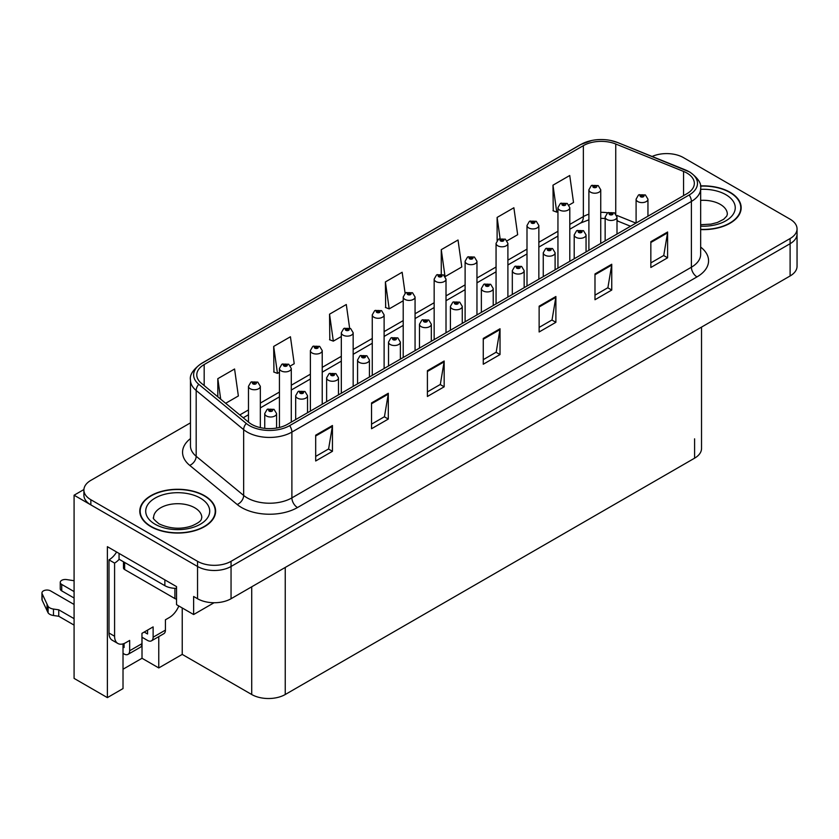 <?xml version="1.0" encoding="UTF-8"?>
<svg xmlns="http://www.w3.org/2000/svg" width="839" height="839" viewBox="0 0 839 839"><rect width="100%" height="100%" fill="white"/><g stroke="black" fill="none" stroke-linecap="round" stroke-linejoin="round"><path stroke-width="1.26" d="M667.55 153.6L665.757 153.6M123.018 643.88L123.018 688.578L107.382 697.618L107.382 546.682L176.536 586.608L176.536 604.667L193.631 614.536L193.631 596.477L197.543 598.731A23.702 13.686 0 0 0 231.05 598.731L790.107 275.968A23.702 13.686 0 0 0 797.05 266.288L797.05 234.039A23.702 13.686 0 0 1 790.107 243.709A23.702 13.686 0 0 0 797.05 234.039L797.05 228.879A23.702 13.686 0 0 0 790.107 219.199L683.418 157.606A23.702 13.686 0 0 0 652.134 156.463M214.06 602.738L193.631 614.536M190.463 422.856L90.843 480.369A23.702 13.686 0 0 0 83.9 490.039A23.702 13.686 0 0 0 90.843 499.719L197.543 561.322A23.702 13.686 0 0 0 231.05 561.322L231.05 566.482L790.107 243.709L231.05 566.482A23.702 13.686 0 0 1 197.543 566.482A23.702 13.686 0 0 0 231.05 566.482L231.05 598.731M107.382 697.618L74.084 678.394L74.084 495.209L197.543 566.482L90.843 504.879A23.702 13.686 0 0 1 83.9 495.209L83.9 490.039M83.921 489.525L74.084 495.209M701.53 327.105L701.53 448.508A23.702 13.686 180 0 1 694.587 458.178L285.239 694.514A23.702 13.686 180 0 1 251.721 694.514L182.231 654.399L182.231 607.95M182.231 654.399L158.77 667.938L158.77 636.623M123.018 669.228L142.011 658.269L158.77 667.938M142.011 658.269L142.011 637.241M700.659 229.592A37.923 21.887 0 0 0 741.162 207.757A37.923 21.887 0 0 0 730.056 192.267A37.923 21.887 0 0 0 700.439 185.922M204.517 495.692A37.923 21.887 0 0 0 163.196 490.941A37.923 21.887 0 0 0 139.788 511.171A37.923 21.887 0 0 0 150.894 526.651A37.923 21.887 0 0 0 192.215 531.391A37.923 21.887 0 0 0 215.623 511.171A37.923 21.887 0 0 0 204.517 495.692M140.186 513.174A37.923 21.887 0 0 0 140.05 513.751M686.931 173.054A25.275 14.599 180 0 1 694.335 183.374A25.275 14.599 180 0 1 686.931 193.694L287.42 424.345A25.275 14.599 180 0 1 248.837 422.395L201.35 383.245A25.275 14.599 180 0 1 196.777 374.876A25.275 14.599 180 0 1 204.181 364.556L583.367 145.64A25.275 14.599 180 0 1 615.742 144.004L683.554 171.418A25.275 14.599 180 0 1 686.931 173.054M689.165 171.764A28.442 16.423 0 0 0 685.369 169.918L617.556 142.504A28.442 16.423 0 0 0 610.729 140.48A28.442 16.423 0 0 0 591.768 140.48A28.442 16.423 0 0 0 581.133 144.35L201.947 363.266A28.442 16.423 0 0 0 198.759 384.293L246.247 423.443A28.442 16.423 0 0 0 289.654 425.635L689.165 194.984A28.442 16.423 0 0 0 689.165 171.764M315.684 435.189L315.684 460.989L332.443 451.309L332.443 425.509L315.684 435.189M315.684 456.406L328.594 448.959L332.37 426.369A6.324 3.65 -120 0 0 332.443 425.509M328.479 449.022L332.443 451.309M371.541 402.93L371.541 428.739L388.3 419.06L388.3 393.26L371.541 402.93M371.541 424.156L384.451 416.71L388.237 394.12A6.324 3.65 -120 0 0 388.3 393.26M384.335 416.773L388.3 419.06M427.408 370.681L427.408 396.48L444.167 386.81L444.167 361.011L427.408 370.681M427.408 391.907L440.318 384.451L444.093 361.861A6.324 3.65 -120 0 0 444.167 361.011M440.202 384.524L444.167 386.81M650.844 241.684L650.844 267.484L667.603 257.804L667.603 232.004L650.844 241.684M650.844 262.901L663.754 255.455L667.54 232.864A6.324 3.65 -120 0 0 667.603 232.004M663.639 255.517L667.603 257.804M594.987 273.933L594.987 299.733L611.746 290.053L611.746 264.254L594.987 273.933M594.987 295.15L607.897 287.704L611.673 265.114A6.324 3.65 -120 0 0 611.746 264.254M607.782 287.767L611.746 290.053M539.131 306.183L539.131 331.982L555.89 322.312L555.89 296.503L539.131 306.183M539.131 327.409L552.031 319.953L555.817 297.363A6.324 3.65 -120 0 0 555.89 296.503M551.915 320.016L555.89 322.312M483.264 338.432L483.264 364.231L500.023 354.561L500.023 328.762L483.264 338.432M483.264 359.658L496.174 352.202L499.96 329.612A6.324 3.65 -120 0 0 500.023 328.762M496.059 352.265L500.023 354.561M231.05 561.322L790.107 238.549A23.702 13.686 0 0 0 797.05 228.879M290.493 365.867L294.216 363.717L290.43 336.754L273.682 346.434L273.944 372.076M225.66 403.297L238.36 395.966L234.574 369.003L217.815 378.683L217.815 396.826M445.226 276.534L461.796 266.959L458.021 240.006L441.262 249.676L441.262 274.122M507.113 240.793L517.663 234.71L513.877 207.757L497.118 217.427L497.118 240.426M569.01 205.062L573.519 202.461L569.733 175.498L552.985 185.178L553.247 210.82M349.601 328.028L346.297 304.505L329.538 314.185L329.811 339.826M405.101 293.22L402.154 272.256L385.395 281.925L385.667 307.577M385.395 281.925L389.181 308.888L403.213 300.782M389.181 308.888L385.395 307.473M441.262 249.676L444.985 276.199M497.118 217.427L500.086 238.549M552.985 185.178L556.76 212.131L557.945 211.449M556.76 212.131L552.985 210.725M329.538 314.185L333.324 341.137L341.316 336.523M333.324 341.137L329.538 339.722M273.682 346.434L277.457 373.386L279.429 372.254M277.457 373.386L273.682 371.971M217.815 378.683L220.699 399.196M215.361 513.751A37.923 21.887 0 0 0 215.235 513.174M740.9 210.337A37.923 21.887 0 0 0 740.774 209.76M260.331 427.617L260.331 386.328A5.925 3.419 180 0 1 256.671 389.485A5.925 3.419 180 0 1 250.211 388.74A5.925 3.419 180 0 1 248.48 386.328L250.84 382.217A3.954 2.381 57.8 0 1 252.948 382.332A1.972 1.143 0 0 0 253.011 383.905A1.972 1.143 0 0 0 255.801 383.905A1.972 1.143 0 0 0 255.801 382.29A1.972 1.143 0 0 0 253.074 382.259L254.962 382.773L253.85 383.423L253.871 382.762M253.074 382.259A3.954 2.181 -117.9 0 0 251.228 381.997A3.954 2.181 -117.9 0 0 251.05 382.102M253.818 383.413L252.948 382.332M253.85 383.423L253.818 382.794M276.587 428.047L276.587 413.575A5.925 3.419 180 0 1 272.927 416.742A5.925 3.419 180 0 1 266.466 415.997A5.925 3.419 180 0 1 264.736 413.575L267.096 409.463A3.954 2.381 57.8 0 1 269.204 409.579A1.972 1.143 0 0 0 269.267 411.162A1.972 1.143 0 0 0 272.056 411.162A1.972 1.143 0 0 0 272.056 409.547A1.972 1.143 0 0 0 269.329 409.505L271.217 410.03L270.106 410.67L270.127 410.019M269.329 409.505A3.954 2.181 -117.9 0 0 267.484 409.243A3.954 2.181 -117.9 0 0 267.305 409.359M270.074 410.659L269.204 409.579M270.106 410.67L270.074 410.04M291.28 422.122L291.28 368.457A5.925 3.419 180 0 1 287.62 371.614A5.925 3.419 180 0 1 281.159 370.88A5.925 3.419 180 0 1 279.429 368.457L281.789 364.346A3.954 2.381 57.8 0 1 283.897 364.462A1.972 1.143 0 0 0 283.96 366.035A1.972 1.143 0 0 0 286.749 366.035A1.972 1.143 0 0 0 286.749 364.43A1.972 1.143 0 0 0 284.022 364.388L286.141 365.227L284.788 365.552L283.897 364.462M284.82 365.573L284.82 364.892M284.022 364.388A3.954 2.181 -117.9 0 0 282.166 364.126A3.954 2.181 -117.9 0 0 281.998 364.241M284.788 365.552L284.767 364.923M322.228 404.251L322.228 350.587A5.925 3.419 180 0 1 318.568 353.754A5.925 3.419 180 0 1 312.108 353.009A5.925 3.419 180 0 1 310.378 350.587L312.737 346.476A3.954 2.381 57.8 0 1 314.845 346.591A1.972 1.143 0 0 0 314.898 348.175A1.972 1.143 0 0 0 317.698 348.175A1.972 1.143 0 0 0 317.698 346.559A1.972 1.143 0 0 0 314.961 346.528L317.09 347.367L315.737 347.692L314.845 346.591M315.768 347.703L315.768 347.031M314.961 346.528A3.954 2.181 -117.9 0 0 313.115 346.255A3.954 2.181 -117.9 0 0 312.947 346.371M315.716 347.671L315.716 347.052M353.167 386.391L353.167 332.726A5.925 3.419 180 0 1 349.517 335.883A5.925 3.419 180 0 1 343.057 335.139A5.925 3.419 180 0 1 341.316 332.726L343.686 328.615A3.954 2.381 57.8 0 1 345.794 328.731A1.972 1.143 0 0 0 345.846 330.304A1.972 1.143 0 0 0 348.646 330.304A1.972 1.143 0 0 0 348.646 328.689A1.972 1.143 0 0 0 345.909 328.657L348.038 329.496L346.685 329.821L345.794 328.731M346.717 329.832L346.717 329.161M345.909 328.657A3.954 2.181 -117.9 0 0 344.063 328.395A3.954 2.181 -117.9 0 0 343.885 328.5M346.685 329.821L346.664 329.192M307.535 412.736L307.535 395.714A5.925 3.419 180 0 1 303.875 398.871A5.925 3.419 180 0 1 297.415 398.126A5.925 3.419 180 0 1 295.685 395.714L298.044 391.593A3.954 2.381 57.8 0 1 300.152 391.719A1.972 1.143 0 0 0 300.215 393.292A1.972 1.143 0 0 0 303.005 393.292A1.972 1.143 0 0 0 303.005 391.677A1.972 1.143 0 0 0 300.278 391.645L302.397 392.484L301.044 392.809L300.152 391.719M301.075 392.82L301.075 392.149M300.278 391.645A3.954 2.181 -117.9 0 0 298.422 391.373A3.954 2.181 -117.9 0 0 298.254 391.488M301.044 392.809L301.023 392.18M338.484 394.865L338.484 377.844A5.925 3.419 180 0 1 334.824 381A5.925 3.419 180 0 1 328.364 380.266A5.925 3.419 180 0 1 326.633 377.844L328.993 373.733A3.954 2.381 57.8 0 1 331.101 373.848A1.972 1.143 0 0 0 331.153 375.421A1.972 1.143 0 0 0 333.953 375.421A1.972 1.143 0 0 0 333.953 373.806A1.972 1.143 0 0 0 331.216 373.774L333.345 374.613L331.992 374.939L331.101 373.848M332.024 374.949L332.024 374.278M331.216 373.774A3.954 2.181 -117.9 0 0 329.37 373.512A3.954 2.181 -117.9 0 0 329.203 373.628M331.992 374.939L331.971 374.309M369.422 377.005L369.422 359.973A5.925 3.419 180 0 1 365.773 363.14A5.925 3.419 180 0 1 359.312 362.396A5.925 3.419 180 0 1 357.571 359.973L359.941 355.862A3.954 2.381 57.8 0 1 362.049 355.977A1.972 1.143 0 0 0 362.102 357.561A1.972 1.143 0 0 0 364.902 357.561A1.972 1.143 0 0 0 364.902 355.946A1.972 1.143 0 0 0 362.165 355.914L364.294 356.753L362.941 357.068L362.049 355.977M362.962 357.089L362.962 356.418M362.165 355.914A3.954 2.181 -117.9 0 0 360.319 355.642A3.954 2.181 -117.9 0 0 360.141 355.757M362.941 357.068L362.92 356.439M400.371 359.134L400.371 342.113A5.925 3.419 180 0 1 396.711 345.269A5.925 3.419 180 0 1 390.261 344.525A5.925 3.419 180 0 1 388.52 342.113L390.89 337.991A3.954 2.381 57.8 0 1 392.988 338.117A1.972 1.143 0 0 0 393.051 339.69A1.972 1.143 0 0 0 395.84 339.69A1.972 1.143 0 0 0 395.84 338.075A1.972 1.143 0 0 0 393.113 338.044L395.001 338.557L393.89 339.208L393.911 338.547M393.113 338.044A3.954 2.181 -117.9 0 0 391.268 337.781A3.954 2.181 -117.9 0 0 391.089 337.886M393.869 339.187L392.988 338.117M393.89 339.208L393.869 338.578M178.812 605.978A15.805 9.124 -60 0 1 169.331 617.535L165.419 619.79L165.419 630.11L153.128 637.21A7.897 4.562 60 0 1 151.492 640.828A7.897 4.562 60 0 1 147.549 640.43L141.959 637.21M74.084 598.018L61.729 590.887L61.729 584.437L74.084 591.568M153.128 637.21L153.128 626.89L141.959 633.34L141.959 643.66L129.667 650.749L129.667 640.43L125.756 642.695A15.805 9.124 -60 0 1 117.859 643.471A15.805 9.124 -60 0 1 114.586 636.245L114.586 563.095L108.997 559.865A15.805 9.124 120 0 0 116.621 552.01M144.193 632.05L147.549 633.98L147.549 630.11M119.054 553.415L119.054 559.225L164.863 585.674A15.805 9.124 0 0 0 176.536 588.338M117.859 643.471L112.269 640.251A15.805 9.124 -60 0 1 108.997 633.015L108.997 559.865M119.18 559.298A15.805 9.124 -60 0 1 114.586 563.095M123.018 646.911L124.078 647.53L124.078 643.513M74.084 625.118L58.751 616.256L58.751 609.806L74.084 618.658M129.667 650.749A7.897 4.562 60 0 1 128.031 654.368A7.897 4.562 60 0 1 124.078 653.98L123.018 653.361M74.084 604.468L50.56 590.887A5.044 2.916 180 0 0 45.065 590.257A5.044 2.916 180 0 0 41.95 592.953A5.044 2.916 180 0 0 42.118 593.708L48.106 606.419A7.897 4.562 0 0 0 53.486 609.062L58.751 609.806M58.751 616.256L53.486 615.511L53.486 609.062M48.106 606.419L48.106 612.869L42.118 600.158A5.044 2.916 0 0 1 41.95 599.403L41.95 592.953M48.106 612.869A7.897 4.562 0 0 0 53.486 615.511M128.031 654.368L140.323 647.278A7.897 4.562 -120 0 0 141.959 643.66M47.047 604.321L47.047 610.771M151.492 640.828L163.783 633.728A7.897 4.562 -120 0 0 165.419 630.11M61.729 584.437A5.044 2.916 180 0 1 60.251 582.381A5.044 2.916 180 0 1 66.606 579.571L74.084 580.724M60.251 582.381L60.251 588.831A5.044 2.916 0 0 0 61.729 590.887M700.481 186.143A37.524 21.667 180 0 1 729.783 192.435A37.524 21.667 180 0 1 740.774 207.757A37.524 21.667 180 0 1 700.659 229.362M204.244 495.849A37.524 21.667 180 0 1 215.235 511.171A37.524 21.667 180 0 1 192.068 531.181A37.524 21.667 180 0 1 151.177 526.483A37.524 21.667 180 0 1 140.186 511.171A37.524 21.667 180 0 1 163.353 491.151A37.524 21.667 180 0 1 204.244 495.849M123.48 561.784L123.48 567.93A3.954 2.276 0 0 0 124.644 569.545L174.911 598.574A3.954 2.276 0 0 0 176.536 599.13M384.115 368.52L384.115 314.856A5.925 3.419 180 0 1 380.455 318.012A5.925 3.419 180 0 1 374.005 317.278A5.925 3.419 180 0 1 372.264 314.856L374.634 310.745A3.954 2.381 57.8 0 1 376.732 310.86A1.972 1.143 0 0 0 376.795 312.433A1.972 1.143 0 0 0 379.585 312.433A1.972 1.143 0 0 0 379.585 310.829A1.972 1.143 0 0 0 376.858 310.787L378.987 311.636L377.634 311.951L377.655 311.29M376.858 310.787A3.954 2.181 -117.9 0 0 375.012 310.524A3.954 2.181 -117.9 0 0 374.834 310.64M377.613 311.94L376.732 310.86M377.634 311.951L377.613 311.321M415.064 350.65L415.064 296.985A5.925 3.419 180 0 1 411.404 300.152A5.925 3.419 180 0 1 404.954 299.408A5.925 3.419 180 0 1 403.213 296.985L405.573 292.874A3.954 2.381 57.8 0 1 407.681 292.989A1.972 1.143 0 0 0 407.744 294.573A1.972 1.143 0 0 0 410.533 294.573A1.972 1.143 0 0 0 410.533 292.958A1.972 1.143 0 0 0 407.806 292.926L409.925 293.765L408.583 294.09L407.681 292.989M408.603 294.101L408.603 293.43M407.806 292.926A3.954 2.181 -117.9 0 0 405.961 292.654A3.954 2.181 -117.9 0 0 405.782 292.769M408.562 294.07L408.562 293.461M446.012 332.789L446.012 279.125A5.925 3.419 180 0 1 442.352 282.282A5.925 3.419 180 0 1 435.892 281.537A5.925 3.419 180 0 1 434.162 279.125L436.521 275.014A3.954 2.381 57.8 0 1 438.629 275.129A1.972 1.143 0 0 0 438.692 276.702A1.972 1.143 0 0 0 441.482 276.702A1.972 1.143 0 0 0 441.482 275.087A1.972 1.143 0 0 0 438.755 275.056L440.874 275.895L439.531 276.22L439.552 275.559M438.755 275.056A3.954 2.181 -117.9 0 0 436.909 274.793A3.954 2.181 -117.9 0 0 436.731 274.898M439.5 276.209L438.629 275.129M439.531 276.22L439.5 275.591M431.319 341.263L431.319 324.242A5.925 3.419 180 0 1 427.659 327.399A5.925 3.419 180 0 1 421.209 326.665A5.925 3.419 180 0 1 419.469 324.242L421.828 320.131A3.954 2.381 57.8 0 1 423.936 320.246A1.972 1.143 0 0 0 423.999 321.819A1.972 1.143 0 0 0 426.789 321.819A1.972 1.143 0 0 0 426.789 320.215A1.972 1.143 0 0 0 424.062 320.173L426.181 321.012L424.838 321.337L424.859 320.676M424.062 320.173A3.954 2.181 -117.9 0 0 422.216 319.911A3.954 2.181 -117.9 0 0 422.038 320.026M424.807 321.327L423.936 320.246M424.838 321.337L424.807 320.708M462.268 323.403L462.268 306.371A5.925 3.419 180 0 1 458.608 309.539A5.925 3.419 180 0 1 452.148 308.794A5.925 3.419 180 0 1 450.417 306.371L452.777 302.26A3.954 2.381 57.8 0 1 454.885 302.376A1.972 1.143 0 0 0 454.948 303.959A1.972 1.143 0 0 0 457.737 303.959A1.972 1.143 0 0 0 457.737 302.344A1.972 1.143 0 0 0 455.011 302.313L457.129 303.152L455.787 303.477L454.885 302.376M455.808 303.487L455.808 302.816M455.011 302.313A3.954 2.181 -117.9 0 0 453.165 302.04A3.954 2.181 -117.9 0 0 452.987 302.155M455.755 303.456L455.755 302.837M493.217 305.532L493.217 288.511A5.925 3.419 180 0 1 489.557 291.668A5.925 3.419 180 0 1 483.096 290.923A5.925 3.419 180 0 1 481.366 288.511L483.725 284.4A3.954 2.381 57.8 0 1 485.833 284.515A1.972 1.143 0 0 0 485.896 286.089A1.972 1.143 0 0 0 488.686 286.089A1.972 1.143 0 0 0 488.686 284.473A1.972 1.143 0 0 0 485.949 284.442L488.078 285.281L486.725 285.606L485.833 284.515M486.756 285.617L486.756 284.945M485.949 284.442A3.954 2.181 -117.9 0 0 484.103 284.18A3.954 2.181 -117.9 0 0 483.935 284.285M486.704 285.596L486.704 284.977M476.961 314.919L476.961 261.254A5.925 3.419 180 0 1 473.301 264.411A5.925 3.419 180 0 1 466.841 263.677A5.925 3.419 180 0 1 465.11 261.254L467.47 257.143A3.954 2.381 57.8 0 1 469.578 257.258A1.972 1.143 0 0 0 469.641 258.842A1.972 1.143 0 0 0 472.43 258.842A1.972 1.143 0 0 0 472.43 257.227A1.972 1.143 0 0 0 469.693 257.185L471.822 258.034L470.469 258.349L469.578 257.258M470.501 258.37L470.501 257.699M469.693 257.185A3.954 2.181 -117.9 0 0 467.847 256.923A3.954 2.181 -117.9 0 0 467.68 257.038M470.469 258.349L470.448 257.72M507.899 297.048L507.899 243.383A5.925 3.419 180 0 1 504.249 246.551A5.925 3.419 180 0 1 497.789 245.806A5.925 3.419 180 0 1 496.059 243.383L498.418 239.272A3.954 2.381 57.8 0 1 500.526 239.398A1.972 1.143 0 0 0 500.579 240.971A1.972 1.143 0 0 0 503.379 240.971A1.972 1.143 0 0 0 503.379 239.356A1.972 1.143 0 0 0 500.642 239.325L502.771 240.164L501.418 240.489L500.526 239.398M501.449 240.499L501.449 239.828M500.642 239.325A3.954 2.181 -117.9 0 0 498.796 239.052A3.954 2.181 -117.9 0 0 498.628 239.167M501.418 240.489L501.397 239.86M538.848 279.188L538.848 225.523A5.925 3.419 180 0 1 535.198 228.68A5.925 3.419 180 0 1 528.738 227.935A5.925 3.419 180 0 1 526.997 225.523L529.367 221.412A3.954 2.381 57.8 0 1 531.475 221.527A1.972 1.143 0 0 0 531.527 223.101A1.972 1.143 0 0 0 534.328 223.101A1.972 1.143 0 0 0 534.328 221.486A1.972 1.143 0 0 0 531.59 221.454L533.719 222.293L532.366 222.618L531.475 221.527M532.387 222.629L532.387 221.957M531.59 221.454A3.954 2.181 -117.9 0 0 529.745 221.192A3.954 2.181 -117.9 0 0 529.566 221.297M532.366 222.618L532.346 221.989M569.796 261.317L569.796 207.653A5.925 3.419 180 0 1 566.136 210.82A5.925 3.419 180 0 1 559.686 210.075A5.925 3.419 180 0 1 557.945 207.653L560.316 203.541A3.954 2.381 57.8 0 1 562.413 203.657A1.972 1.143 0 0 0 562.476 205.24A1.972 1.143 0 0 0 565.266 205.24A1.972 1.143 0 0 0 565.266 203.625A1.972 1.143 0 0 0 562.539 203.594L564.427 204.108L563.315 204.747L563.336 204.097M562.539 203.594A3.954 2.181 -117.9 0 0 560.693 203.321A3.954 2.181 -117.9 0 0 560.515 203.437M563.294 204.737L562.413 203.657M563.315 204.747L563.294 204.118M600.745 243.446L600.745 189.792A5.925 3.419 180 0 1 597.085 192.949A5.925 3.419 180 0 1 590.635 192.204A5.925 3.419 180 0 1 588.894 189.792L591.254 185.671A3.954 2.381 57.8 0 1 593.362 185.797A1.972 1.143 0 0 0 593.425 187.37A1.972 1.143 0 0 0 596.214 187.37A1.972 1.143 0 0 0 596.214 185.755A1.972 1.143 0 0 0 593.488 185.723L595.375 186.237L594.264 186.887L594.285 186.227M593.488 185.723A3.954 2.181 -117.9 0 0 591.642 185.45A3.954 2.181 -117.9 0 0 591.464 185.566M594.232 186.866L593.362 185.797M594.264 186.887L594.232 186.258M524.155 287.662L524.155 270.64A5.925 3.419 180 0 1 520.505 273.797A5.925 3.419 180 0 1 514.045 273.063A5.925 3.419 180 0 1 512.314 270.64L514.674 266.529A3.954 2.381 57.8 0 1 516.782 266.645A1.972 1.143 0 0 0 516.834 268.218A1.972 1.143 0 0 0 519.635 268.218A1.972 1.143 0 0 0 519.635 266.613A1.972 1.143 0 0 0 516.897 266.571L519.026 267.41L517.673 267.735L516.782 266.645M517.705 267.756L517.705 267.075M516.897 266.571A3.954 2.181 -117.9 0 0 515.052 266.309A3.954 2.181 -117.9 0 0 514.884 266.424M517.673 267.735L517.653 267.106M555.103 269.801L555.103 252.77A5.925 3.419 180 0 1 551.454 255.937A5.925 3.419 180 0 1 544.993 255.192A5.925 3.419 180 0 1 543.253 252.77L545.623 248.659A3.954 2.381 57.8 0 1 547.731 248.774A1.972 1.143 0 0 0 547.783 250.358A1.972 1.143 0 0 0 550.583 250.358A1.972 1.143 0 0 0 550.583 248.743A1.972 1.143 0 0 0 547.846 248.711L549.975 249.55L548.622 249.875L547.731 248.774M548.643 249.886L548.643 249.214M547.846 248.711A3.954 2.181 -117.9 0 0 546 248.438A3.954 2.181 -117.9 0 0 545.822 248.554M548.622 249.875L548.601 249.235M586.052 251.931L586.052 234.91A5.925 3.419 180 0 1 582.392 238.066A5.925 3.419 180 0 1 575.942 237.322A5.925 3.419 180 0 1 574.201 234.91L576.571 230.798A3.954 2.381 57.8 0 1 578.669 230.914A1.972 1.143 0 0 0 578.732 232.487A1.972 1.143 0 0 0 581.521 232.487A1.972 1.143 0 0 0 581.521 230.872A1.972 1.143 0 0 0 578.795 230.84L580.913 231.679L579.571 232.004L578.669 230.914M579.592 232.015L579.592 231.344M578.795 230.84A3.954 2.181 -117.9 0 0 576.949 230.578A3.954 2.181 -117.9 0 0 576.771 230.683M579.55 231.994L579.55 231.375M617.001 234.071L617.001 217.039A5.925 3.419 180 0 1 613.34 220.196A5.925 3.419 180 0 1 606.891 219.461A5.925 3.419 180 0 1 605.15 217.039L607.509 212.928A3.954 2.381 57.8 0 1 609.617 213.043A1.972 1.143 0 0 0 609.68 214.616A1.972 1.143 0 0 0 612.47 214.616A1.972 1.143 0 0 0 612.47 213.012A1.972 1.143 0 0 0 609.743 212.97L611.862 213.819L610.519 214.134L610.54 213.473M609.743 212.97A3.954 2.181 -117.9 0 0 607.897 212.707A3.954 2.181 -117.9 0 0 607.719 212.823M610.488 214.123L609.617 213.043M610.519 214.134L610.488 213.505M647.949 216.2L647.949 199.168A5.925 3.419 180 0 1 644.289 202.335A5.925 3.419 180 0 1 637.829 201.591A5.925 3.419 180 0 1 636.098 199.168L638.458 195.057A3.954 2.381 57.8 0 1 640.566 195.172A1.972 1.143 0 0 0 640.629 196.756A1.972 1.143 0 0 0 643.419 196.756A1.972 1.143 0 0 0 643.419 195.141A1.972 1.143 0 0 0 640.692 195.109L642.58 195.623L641.468 196.274L641.489 195.613M640.692 195.109A3.954 2.181 -117.9 0 0 638.836 194.837A3.954 2.181 -117.9 0 0 638.668 194.952M641.436 196.253L640.566 195.172M641.468 196.274L641.436 195.644M790.107 275.968L790.107 238.549M197.543 598.731L197.543 561.322M285.239 694.514L285.239 567.447M694.587 458.178L694.587 438.828M251.721 694.514L251.721 586.797M700.659 247.086A39.496 22.8 180 0 1 696.989 276.901L297.478 507.553A7.897 4.562 60 0 1 291.888 497.884L691.399 267.222A31.599 18.248 0 0 0 700.659 254.322L700.659 188.534A31.599 18.248 180 0 1 691.399 201.433A7.897 4.562 -120 0 0 689.165 194.984M297.478 507.553A39.496 22.8 180 0 1 241.611 507.553A39.496 22.8 180 0 1 237.185 504.512L189.708 465.362A39.496 22.8 180 0 1 190.463 438.598M247.201 497.884A31.599 18.248 0 0 0 291.888 497.884L291.888 432.085A31.599 18.248 180 0 1 243.656 429.652L196.179 390.502A31.599 18.248 180 0 1 190.463 380.036L190.463 445.834A31.599 18.248 0 0 0 196.179 456.29L243.656 495.44A31.599 18.248 0 0 0 247.201 497.884M591.768 140.48L580.536 144.602A7.897 4.562 60 0 1 581.133 144.35M201.947 363.266A7.897 4.562 -120 0 0 201.35 363.518C193.106 369.475 189.478 374.981 190.463 380.036M198.759 384.293A7.897 5.286 129.5 0 0 196.179 390.502L196.179 456.29A7.897 5.286 -50.5 0 1 189.708 465.362M246.247 423.443A7.897 5.286 129.5 0 0 243.656 429.652L243.656 495.44A7.897 5.286 -50.5 0 1 237.185 504.512M289.654 425.635A7.897 4.562 60 0 1 291.888 432.085L691.399 201.433L691.399 267.222A7.897 4.562 60 0 0 696.989 276.901M90.843 499.719L90.843 504.879M204.181 364.556L204.181 385.583M683.554 171.418L683.554 195.634M615.742 144.004L615.742 213.851M635.952 223.122L616.675 215.329M607.74 212.802A25.275 14.599 0 0 0 600.745 212.319M588.894 214.176A25.275 14.599 0 0 0 583.367 216.588L569.796 224.422M583.367 145.64L583.367 216.588A14.221 8.212 60 0 1 580.42 223.101L569.796 229.236M557.945 231.27L538.848 242.293M526.997 249.131L507.899 260.153M496.059 267.001L476.961 278.024M465.11 284.861L446.012 295.894M434.162 302.732L415.064 313.755M403.213 320.603L384.115 331.625M372.264 338.463L353.167 349.496M341.316 356.334L322.228 367.356M310.378 374.204L291.28 385.227M279.429 392.065L260.331 403.098M248.48 409.935L239.797 414.948M630.54 226.247L618.574 221.412A14.221 6.66 -68 0 1 617.001 220.101M483.264 339.25L499.96 329.612M539.131 307.001L555.817 297.363M594.987 274.752L611.673 265.114M650.844 242.502L667.54 232.864M427.408 371.499L444.093 361.861M371.541 403.748L388.237 394.12M315.684 436.007L332.37 426.369M164.863 579.864L164.863 585.674M114.586 636.245L108.997 633.015M42.118 593.708L42.118 600.158M700.659 224.705L710.969 224.128L717.418 222.471L723.669 219.294L726.773 216.063L727.34 214.207A24.09 13.906 0 0 0 720.282 204.37A24.09 13.906 0 0 0 700.659 200.374M700.659 189.341A31.997 18.468 180 0 1 725.871 194.69A31.997 18.468 180 0 1 732.29 215.508A31.997 18.468 180 0 1 700.659 226.163M201.8 517.621A24.09 13.906 0 0 0 194.742 507.784A24.09 13.906 0 0 0 168.492 504.763A24.09 13.906 0 0 0 153.61 517.621C152.373 517.81 154.177 519.886 159.032 523.84C170.002 528.885 180.951 529.577 191.879 525.885C203.353 520.862 200.961 518.796 201.8 517.621M200.332 498.104A31.997 18.468 180 0 1 200.332 524.228A31.997 18.468 180 0 1 155.089 524.228A31.997 18.468 180 0 1 155.089 498.104A31.997 18.468 180 0 1 200.332 498.104M174.911 598.574L174.911 588.317M124.644 569.545L124.644 562.445M700.659 188.534C701.729 183.615 698.1 178.109 689.763 172.016L617.798 142.588L610.729 140.48M580.536 144.602L201.35 363.518M618.574 221.412L617.001 220.825M605.15 218.465L600.745 218.329M588.894 219.808L580.42 223.101M557.945 236.074L538.848 247.096M526.997 253.944L507.899 264.967M496.059 271.805L476.961 282.837M465.11 289.675L446.012 300.698M434.162 307.546L415.064 318.568M403.213 325.406L384.115 336.439M372.264 343.277L353.167 354.299M341.316 361.148L322.228 372.17M310.378 379.008L291.28 390.041M279.429 396.878L260.331 407.901M248.48 414.749L243.226 417.78M260.331 386.328L257.772 382.102L251.228 381.997M248.48 422.101L248.48 386.328M276.587 413.575L274.028 409.348L267.484 409.243M264.736 428.351L264.736 413.575M291.28 368.457L288.721 364.231L282.166 364.126M279.429 427.46L279.429 368.457M322.228 350.587L319.669 346.36L313.115 346.255M310.378 411.1L310.378 350.587M353.167 332.726L350.618 328.5L344.063 328.395M341.316 393.229L341.316 332.726M307.535 395.714L304.977 391.477L298.422 391.373M295.685 419.573L295.685 395.714M338.484 377.844L335.925 373.617L329.37 373.512M326.633 401.713L326.633 377.844M369.422 359.973L366.874 355.746L360.319 355.642M357.571 383.843L357.571 359.973M400.371 342.113L397.822 337.886L391.268 337.781M388.52 365.972L388.52 342.113M740.774 207.757L740.774 210.904M215.235 511.171L215.235 514.317M140.186 511.171L140.186 514.317M384.115 314.856L381.567 310.629L375.012 310.524M372.264 375.358L372.264 314.856M415.064 296.985L412.515 292.759L405.961 292.654M403.213 357.498L403.213 296.985M446.012 279.125L443.453 274.898L436.909 274.793M434.162 339.627L434.162 279.125M431.319 324.242L428.771 320.016L422.216 319.911M419.469 348.112L419.469 324.242M462.268 306.371L459.709 302.145L453.165 302.04M450.417 330.241L450.417 306.371M493.217 288.511L490.658 284.285L484.103 284.18M481.366 312.37L481.366 288.511M476.961 261.254L474.402 257.028L467.847 256.923M465.11 321.757L465.11 261.254M507.899 243.383L505.351 239.157L498.796 239.052M496.059 303.896L496.059 243.383M538.848 225.523L536.299 221.297L529.745 221.192M526.997 286.026L526.997 225.523M569.796 207.653L567.248 203.426L560.693 203.321M557.945 268.155L557.945 207.653M600.745 189.792L598.186 185.566L591.642 185.45M588.894 250.295L588.894 189.792M524.155 270.64L521.606 266.414L515.052 266.309M512.314 294.51L512.314 270.64M555.103 252.77L552.555 248.543L546 248.438M543.253 276.639L543.253 252.77M586.052 234.91L583.504 230.683L576.949 230.578M574.201 258.779L574.201 234.91M617.001 217.039L614.442 212.812L607.897 212.707M605.15 240.908L605.15 217.039M647.949 199.168L645.39 194.942L638.836 194.837M636.098 223.038L636.098 199.168"/></g></svg>
